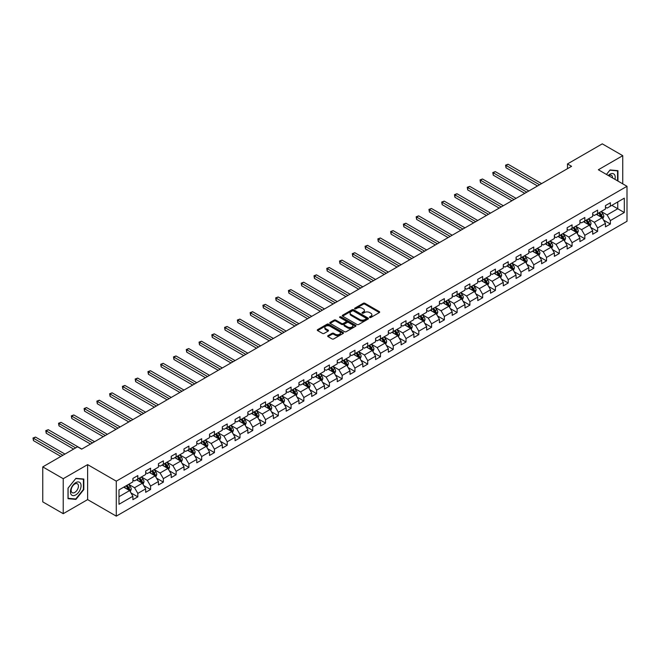 <?xml version="1.0" encoding="UTF-8"?>
<svg xmlns="http://www.w3.org/2000/svg" width="660" height="660" viewBox="0 0 660 660"><rect width="100%" height="100%" fill="white"/><g stroke="black" fill="none" stroke-linecap="round" stroke-linejoin="round"><path stroke-width="0.99" d="M369.699 317.485A0.792 0.462 0 0 0 370.821 317.485L379.36 312.56A1.138 0.66 0 0 0 379.698 312.097A1.138 0.66 0 0 0 379.36 311.627L364.897 303.278A1.138 0.66 0 0 0 363.289 303.278L354.75 308.212A0.792 0.462 0 0 0 355.872 308.855L356.977 308.22A3.638 2.104 0 0 1 362.125 308.22L363.33 308.913A3.638 2.104 0 0 1 364.394 310.398A3.638 2.104 0 0 1 363.33 311.883L362.224 312.526A0.792 0.462 0 0 0 363.346 313.17L364.452 312.535A3.638 2.104 0 0 1 369.6 312.535L370.804 313.228A3.638 2.104 0 0 1 371.869 314.713A3.638 2.104 0 0 1 370.804 316.198L369.699 316.841A0.792 0.462 0 0 0 369.699 317.485L369.699 316.841M328.012 335.659A1.138 0.66 0 0 0 327.673 336.13A1.138 0.66 0 0 0 328.012 336.592L332.071 338.935A1.138 0.66 0 0 0 333.679 338.935L343.159 333.457A1.138 0.66 0 0 0 343.489 332.995A1.138 0.66 0 0 0 343.159 332.533L328.697 324.184A1.138 0.66 0 0 0 327.088 324.184L317.6 329.653A1.138 0.66 0 0 0 317.27 330.115A1.138 0.66 0 0 0 317.6 330.586L322.509 333.415A1.138 0.66 0 0 0 324.109 333.415L328.168 331.072A1.138 0.66 0 0 0 328.507 330.602A1.138 0.66 0 0 0 328.168 330.14L325.743 328.738A3.044 1.757 0 0 1 324.852 327.5A3.044 1.757 0 0 1 326.725 325.875A3.044 1.757 0 0 1 330.041 326.254L339.562 331.757A3.044 1.757 0 0 1 340.453 332.995A3.044 1.757 0 0 1 338.572 334.62A3.044 1.757 0 0 1 335.263 334.24L333.679 333.316A1.138 0.66 0 0 0 332.071 333.316L328.012 335.659L328.012 336.592L332.071 334.265L332.071 333.316M87.623 464.623L63.228 478.706L42.76 466.892L42.76 501.872L63.228 513.686L87.623 499.603L116.284 516.145L116.284 481.165L87.623 464.623L87.623 499.603M622.743 183.843L622.743 155.669L598.348 169.76L627 186.301L116.284 481.165M622.743 155.669L602.275 143.855L567.476 163.944L567.476 168.671M42.76 466.892L77.558 446.803L81.65 449.163L571.577 166.312L567.476 163.944M357.06 324.505A1.138 0.66 0 0 0 358.669 324.505L368.148 319.027A1.138 0.66 0 0 0 368.486 318.565A1.138 0.66 0 0 0 368.148 318.103L353.686 309.754A1.138 0.66 0 0 0 352.077 309.754L342.598 315.224A1.138 0.66 0 0 0 342.26 315.686A1.138 0.66 0 0 0 342.598 316.156L357.06 324.505M340.139 317.658A0.792 0.462 0 0 1 340.948 317.774L355.641 326.254L346.17 331.716A1.138 0.66 0 0 1 344.561 331.716L330.099 323.367L330.099 322.443A1.138 0.66 0 0 0 329.769 322.905A1.138 0.66 0 0 0 330.099 323.367M330.099 322.443L334.158 320.1A1.138 0.66 0 0 1 335.767 320.1L341.632 323.483A1.138 0.66 0 0 0 343.241 323.483L345.931 321.932A1.138 0.66 0 0 0 346.261 321.469A1.138 0.66 0 0 0 345.931 320.999L339.826 317.476A0.792 0.462 0 0 1 340.948 316.825L355.658 325.314A1.138 0.66 0 0 1 355.987 325.784A1.138 0.66 0 0 1 355.658 326.246L355.658 325.314M116.284 516.145L627 221.282L627 186.301M130.977 492.913L137.816 496.856L137.816 493.408L145.67 488.87L145.67 492.319L150.587 489.481L150.587 486.032L158.441 481.495L158.441 484.943L163.358 482.113L163.358 478.657L171.22 474.119L171.22 477.576L176.129 474.738L176.129 471.289L183.992 466.752L183.992 470.201L188.9 467.362L188.9 463.914L196.762 459.377L196.762 462.825L201.671 459.987L201.671 456.538L209.533 452.001L209.533 455.449L214.442 452.611L214.442 449.163L222.304 444.626L222.304 448.074L227.221 445.244L227.221 441.787L235.075 437.25L235.075 440.707L239.992 437.869L239.992 434.42L247.846 429.874L247.846 433.331L252.763 430.493L252.763 427.045L260.617 422.507L260.617 425.956L265.534 423.118L265.534 419.669L273.397 415.132L273.397 418.58L278.305 415.742L278.305 412.294L286.168 407.756L286.168 411.205L291.076 408.375L291.076 404.918L298.939 400.381L298.939 403.837L303.847 400.999L303.847 397.543L311.71 393.005L311.71 396.462L316.618 393.624L316.618 390.175L324.481 385.638L324.481 389.087L329.398 386.248L329.398 382.8L337.252 378.262L337.252 381.711L342.169 378.873L342.169 375.424L350.023 370.887L350.023 374.335L354.94 371.506L354.94 368.049L362.802 363.512L362.802 366.968L367.711 364.13L367.711 360.673L375.573 356.136L375.573 359.593L380.482 356.755L380.482 353.306L388.344 348.769L388.344 352.217L393.253 349.379L393.253 345.931L401.115 341.393L401.115 344.842L406.024 342.004L406.024 338.555L413.886 334.018L413.886 337.466L418.795 334.637L418.795 331.18L426.657 326.642L426.657 330.091L431.574 327.261L431.574 323.804L439.428 319.267L439.428 322.724L444.345 319.885L444.345 316.437L452.199 311.899L452.199 315.348L457.116 312.51L457.116 309.061L464.978 304.524L464.978 307.972L469.887 305.135L469.887 301.686L477.749 297.149L477.749 300.597L482.658 297.759L482.658 294.31L490.52 289.773L490.52 293.221L495.429 290.392L495.429 286.935L503.291 282.397L503.291 285.854L508.2 283.016L508.2 279.568L516.062 275.03L516.062 278.479L520.979 275.641L520.979 272.192L528.833 267.655L528.833 271.103L533.75 268.265L533.75 264.817L541.604 260.279L541.604 263.728L546.521 260.89L546.521 257.441L554.375 252.904L554.375 256.352L559.292 253.523L559.292 250.066L567.154 245.528L567.154 248.985L572.063 246.147L572.063 242.698L579.926 238.161L579.926 241.609L584.834 238.772L584.834 235.323L592.696 230.785L592.696 234.234L597.605 231.396L597.605 227.947L605.467 223.41L605.467 226.858L610.376 224.02L610.376 220.572L624.302 212.536L624.302 198.165L617.752 201.952L617.752 208.758L624.302 212.536M137.816 496.856L132.899 499.694L132.899 496.246L118.981 504.281L118.981 489.91L132.899 481.874L132.899 478.426L137.816 475.588L137.816 479.036L145.67 474.499L145.67 471.05L150.587 468.212L150.587 471.661L158.441 467.123L158.441 463.675L163.358 460.837L163.358 464.293L171.22 459.756L171.22 456.299L176.129 453.461L176.129 456.918L183.992 452.38L183.992 448.924L188.9 446.094L188.9 449.542L196.762 445.005L196.762 441.556L201.671 438.718L201.671 442.167L209.533 437.63L209.533 434.181L214.442 431.343L214.442 434.791L222.304 430.254L222.304 426.805L227.221 423.967L227.221 427.424L235.075 422.879L235.075 419.43L239.992 416.592L239.992 420.049L247.846 415.511L247.846 412.054L252.763 409.225L252.763 412.673L260.617 408.136L260.617 404.687L265.534 401.849L265.534 405.298L273.397 400.76L273.397 397.312L278.305 394.474L278.305 397.922L286.168 393.385L286.168 389.936L291.076 387.098L291.076 390.555L298.939 386.009L298.939 382.561L303.847 379.723L303.847 383.179L311.71 378.642L311.71 375.185L316.618 372.355L316.618 375.804L324.481 371.266L324.481 367.818L329.398 364.98L329.398 368.428L337.252 363.891L337.252 360.442L342.169 357.604L342.169 361.053L350.023 356.515L350.023 353.067L354.94 350.229L354.94 353.677L362.802 349.14L362.802 345.691L367.711 342.853L367.711 346.31L375.573 341.773L375.573 338.316L380.482 335.486L380.482 338.935L388.344 334.397L388.344 330.949L393.253 328.111L393.253 331.559L401.115 327.022L401.115 323.573L406.024 320.735L406.024 324.184L413.886 319.646L413.886 316.198L418.795 313.36L418.795 316.808L426.657 312.271L426.657 308.822L431.574 305.984L431.574 309.441L439.428 304.903L439.428 301.447L444.345 298.617L444.345 302.065L452.199 297.528L452.199 294.079L457.116 291.241L457.116 294.69L464.978 290.152L464.978 286.704L469.887 283.866L469.887 287.314L477.749 282.777L477.749 279.328L482.658 276.49L482.658 279.939L490.52 275.401L490.52 271.953L495.429 269.115L495.429 272.572L503.291 268.034L503.291 264.577L508.2 261.748L508.2 265.196L516.062 260.659L516.062 257.21L520.979 254.372L520.979 257.821L528.833 253.283L528.833 249.835L533.75 246.997L533.75 250.445L541.604 245.908L541.604 242.459L546.521 239.621L546.521 243.07L554.375 238.532L554.375 235.084L559.292 232.246L559.292 235.702L567.154 231.165L567.154 227.708L572.063 224.878L572.063 228.327L579.926 223.789L579.926 220.333L584.834 217.503L584.834 220.951L592.696 216.414L592.696 212.965L597.605 210.127L597.605 213.576L605.467 209.038L605.467 205.59L610.376 202.752L610.376 206.2L624.302 198.165M136.505 479.795L142.395 483.194L134.541 487.732L128.642 484.333M132.899 479.985L134.541 480.925L137.816 479.036M134.541 487.732L137.816 493.408M142.395 483.194L145.67 488.87M149.275 472.42L155.166 475.827L147.312 480.364L141.413 476.957M145.67 472.609L147.312 473.558L150.587 471.661M147.312 480.364L150.587 486.032M155.166 475.827L158.441 481.495M162.046 465.044L167.945 468.452L160.083 472.989L154.184 469.582M158.441 465.234L160.083 466.183L163.358 464.293M160.083 472.989L163.358 478.657M167.945 468.452L171.22 474.119M174.817 457.669L180.716 461.076L172.854 465.613L166.955 462.206M171.22 457.858L172.854 458.807L176.129 456.918M172.854 465.613L176.129 471.289M180.716 461.076L183.992 466.752M187.588 450.302L193.487 453.701L185.625 458.238L179.734 454.839M183.992 450.491L185.625 451.432L188.9 449.542M185.625 458.238L188.9 463.914M193.487 453.701L196.762 459.377M200.359 442.926L206.258 446.325L198.396 450.862L192.505 447.463M196.762 443.116L198.396 444.056L201.671 442.167M198.396 450.862L201.671 456.538M206.258 446.325L209.533 452.001M213.139 435.55L219.029 438.958L211.167 443.495L205.276 440.088M209.533 435.74L211.167 436.689L214.442 434.791M211.167 443.495L214.442 449.163M219.029 438.958L222.304 444.626M225.91 428.175L231.8 431.582L223.946 436.12L218.047 432.712M222.304 428.365L223.946 429.313L227.221 427.424M223.946 436.12L227.221 441.787M231.8 431.582L235.075 437.25M238.681 420.799L244.571 424.207L236.717 428.744L230.818 425.337M235.075 420.989L236.717 421.938L239.992 420.049M236.717 428.744L239.992 434.42M244.571 424.207L247.846 429.874M251.452 413.432L257.351 416.831L249.488 421.369L243.589 417.97M247.846 413.622L249.488 414.562L252.763 412.673M249.488 421.369L252.763 427.045M257.351 416.831L260.617 422.507M264.223 406.057L270.122 409.456L262.259 413.993L256.361 410.594M260.617 406.246L262.259 407.187L265.534 405.298M262.259 413.993L265.534 419.669M270.122 409.456L273.397 415.132M276.994 398.681L282.892 402.088L275.03 406.626L269.14 403.219M273.397 398.871L275.03 399.811L278.305 397.922M275.03 406.626L278.305 412.294M282.892 402.088L286.168 407.756M289.765 391.306L295.663 394.713L287.801 399.25L281.911 395.843M286.168 391.495L287.801 392.444L291.076 390.555M287.801 399.25L291.076 404.918M295.663 394.713L298.939 400.381M302.544 383.93L308.435 387.337L300.572 391.875L294.682 388.468M298.939 384.12L300.572 385.069L303.847 383.179M300.572 391.875L303.847 397.543M308.435 387.337L311.71 393.005M315.315 376.563L321.205 379.962L313.343 384.499L307.453 381.1M311.71 376.745L313.343 377.693L316.618 375.804M313.343 384.499L316.618 390.175M321.205 379.962L324.481 385.638M328.086 369.188L333.976 372.587L326.123 377.124L320.224 373.725M324.481 369.377L326.123 370.318L329.398 368.428M326.123 377.124L329.398 382.8M333.976 372.587L337.252 378.262M340.857 361.812L346.748 365.211L338.893 369.757L332.995 366.349M337.252 362.002L338.893 362.942L342.169 361.053M338.893 369.757L342.169 375.424M346.748 365.211L350.023 370.887M353.628 354.436L359.527 357.844L351.664 362.381L345.766 358.974M350.023 354.626L351.664 355.575L354.94 353.677M351.664 362.381L354.94 368.049M359.527 357.844L362.802 363.512M366.399 347.061L372.298 350.468L364.435 355.006L358.537 351.599M362.802 347.251L364.435 348.2L367.711 346.31M364.435 355.006L367.711 360.673M372.298 350.468L375.573 356.136M379.17 339.694L385.069 343.093L377.207 347.63L371.316 344.231M375.573 339.875L377.207 340.824L380.482 338.935M377.207 347.63L380.482 353.306M385.069 343.093L388.344 348.769M391.941 332.318L397.84 335.717L389.977 340.255L384.087 336.856M388.344 332.508L389.977 333.448L393.253 331.559M389.977 340.255L393.253 345.931M397.84 335.717L401.115 341.393M404.72 324.943L410.611 328.342L402.748 332.887L396.858 329.48M401.115 325.132L402.748 326.073L406.024 324.184M402.748 332.887L406.024 338.555M410.611 328.342L413.886 334.018M417.491 317.567L423.382 320.974L415.528 325.512L409.629 322.105M413.886 317.757L415.528 318.706L418.795 316.808M415.528 325.512L418.795 331.18M423.382 320.974L426.657 326.642M430.262 310.192L436.153 313.599L428.299 318.137L422.4 314.729M426.657 310.382L428.299 311.33L431.574 309.441M428.299 318.137L431.574 323.804M436.153 313.599L439.428 319.267M443.033 302.825L448.924 306.224L441.07 310.761L435.171 307.362M439.428 303.006L441.07 303.955L444.345 302.065M441.07 310.761L444.345 316.437M448.924 306.224L452.199 311.899M455.804 295.449L461.703 298.848L453.841 303.385L447.942 299.986M452.199 295.639L453.841 296.579L457.116 294.69M453.841 303.385L457.116 309.061M461.703 298.848L464.978 304.524M468.575 288.073L474.474 291.472L466.612 296.01L460.721 292.611M464.978 288.263L466.612 289.204L469.887 287.314M466.612 296.01L469.887 301.686M474.474 291.472L477.749 297.149M481.346 280.698L487.245 284.105L479.383 288.643L473.492 285.236M477.749 280.888L479.383 281.837L482.658 279.939M479.383 288.643L482.658 294.31M487.245 284.105L490.52 289.773M494.117 273.322L500.016 276.73L492.154 281.267L486.263 277.86M490.52 273.512L492.154 274.461L495.429 272.572M492.154 281.267L495.429 286.935M500.016 276.73L503.291 282.397M506.896 265.947L512.787 269.354L504.925 273.892L499.034 270.493M503.291 266.137L504.925 267.085L508.2 265.196M504.925 273.892L508.2 279.568M512.787 269.354L516.062 275.03M519.667 258.58L525.558 261.979L517.704 266.516L511.805 263.117M516.062 258.769L517.704 259.71L520.979 257.821M517.704 266.516L520.979 272.192M525.558 261.979L528.833 267.655M532.438 251.204L538.329 254.603L530.475 259.141L524.576 255.742M528.833 251.394L530.475 252.334L533.75 250.445M530.475 259.141L533.75 264.817M538.329 254.603L541.604 260.279M545.209 243.829L551.108 247.236L543.246 251.773L537.347 248.366M541.604 244.018L543.246 244.967L546.521 243.07M543.246 251.773L546.521 257.441M551.108 247.236L554.375 252.904M557.981 236.453L563.879 239.861L556.017 244.398L550.118 240.991M554.375 236.643L556.017 237.592L559.292 235.702M556.017 244.398L559.292 250.066M563.879 239.861L567.154 245.528M570.751 229.078L576.65 232.485L568.788 237.023L562.897 233.624M567.154 229.267L568.788 230.216L572.063 228.327M568.788 237.023L572.063 242.698M576.65 232.485L579.926 238.161M583.522 221.71L589.421 225.109L581.559 229.647L575.668 226.248M579.926 221.9L581.559 222.841L584.834 220.951M581.559 229.647L584.834 235.323M589.421 225.109L592.696 230.785M596.302 214.335L602.192 217.734L594.33 222.272L588.439 218.873M592.696 214.525L594.33 215.465L597.605 213.576M594.33 222.272L597.605 227.947M602.192 217.734L605.467 223.41M611.853 205.351L617.752 208.758L607.101 214.904L601.211 211.497M605.467 207.149L607.101 208.098L610.376 206.2M607.101 214.904L610.376 220.572M63.228 478.706L63.228 513.686M118.981 496.716L129.624 490.57L123.733 487.171M129.624 490.57L132.899 496.246M603.545 220.077L610.376 224.02M590.774 227.452L597.605 231.396M578.003 234.828L584.834 238.772M565.224 242.195L572.063 246.147M552.453 249.571L559.292 253.523M539.682 256.946L546.521 260.89M526.911 264.322L533.75 268.265M514.14 271.697L520.979 275.641M501.369 279.064L508.2 283.016M488.598 286.44L495.429 290.392M475.819 293.815L482.658 297.759M463.048 301.191L469.887 305.135M450.277 308.566L457.116 312.51M437.506 315.934L444.345 319.885M424.735 323.309L431.574 327.261M411.964 330.685L418.795 334.637M399.193 338.06L406.024 342.004M386.422 345.436L393.253 349.379M373.642 352.811L380.482 356.755M360.871 360.178L367.711 364.13M348.1 367.554L354.94 371.506M335.329 374.929L342.169 378.873M322.558 382.305L329.398 386.248M309.787 389.68L316.618 393.624M297.016 397.048L303.847 400.999M284.245 404.423L291.076 408.375M271.466 411.799L278.305 415.742M258.695 419.174L265.534 423.118M245.924 426.55L252.763 430.493M233.153 433.917L239.992 437.869M220.382 441.292L227.221 445.244M207.611 448.668L214.442 452.611M194.84 456.043L201.671 459.987M182.061 463.419L188.9 467.362M169.29 470.786L176.129 474.738M156.519 478.162L163.358 482.113M143.748 485.537L150.587 489.481M617.95 181.079L617.95 170.66L610.054 169.958L606.449 174.438L609.889 170.189L617.545 170.874L617.545 180.84M68.013 498.696L75.916 499.406L83.82 489.571L83.82 479.044L75.916 478.335L68.013 488.161L68.013 498.696M83.407 489.34L83.82 489.571M75.083 498.919L75.916 499.406M370.012 317.6L370.804 317.147A3.638 2.104 0 0 0 371.869 315.661L371.869 314.713M364.394 310.398L364.394 311.347A3.638 2.104 0 0 1 363.33 312.832L362.546 313.286M379.343 312.568L364.897 304.227A1.138 0.66 0 0 0 363.289 304.227L355.072 308.971M368.148 318.103L368.148 319.027L353.686 310.695A1.138 0.66 0 0 0 352.077 310.695L342.614 316.165M366.143 318.887A0.792 0.462 0 0 0 366.143 318.244L353.447 310.909A0.792 0.462 0 0 0 352.316 310.909L351.153 311.586A3.638 2.104 0 0 0 350.089 313.071A3.638 2.104 0 0 0 351.153 314.556L359.832 319.564A3.638 2.104 0 0 0 364.98 319.564L366.143 318.887L366.143 319.836A0.792 0.462 0 0 0 366.374 319.514L366.374 318.565M350.089 313.071L350.089 314.012A3.638 2.104 0 0 0 351.153 315.496L351.153 314.556M366.143 319.836L364.98 320.512A3.638 2.104 0 0 1 359.832 320.512L351.153 315.496M330.115 323.375L334.158 321.04L334.158 320.1M346.261 321.469L346.261 322.41A1.138 0.66 0 0 1 345.931 322.872L343.241 324.431A1.138 0.66 0 0 1 341.632 324.431L335.767 321.04A1.138 0.66 0 0 0 334.158 321.04M347.721 326.997A3.044 1.757 0 0 0 351.029 327.376A3.044 1.757 0 0 0 352.91 325.76A3.044 1.757 0 0 0 352.019 324.514L348.661 322.583A1.138 0.66 0 0 0 347.053 322.583L344.363 324.134A1.138 0.66 0 0 0 344.033 324.596A1.138 0.66 0 0 0 344.363 325.058L347.721 326.997L347.721 327.946A3.044 1.757 0 0 0 351.029 328.325A3.044 1.757 0 0 0 352.91 326.7L352.91 325.76M344.033 324.596L344.033 325.545A1.138 0.66 0 0 0 344.363 326.007L344.363 325.058M347.721 327.946L344.363 326.007M340.453 332.995L340.453 333.943A3.044 1.757 0 0 1 338.572 335.56A3.044 1.757 0 0 1 335.263 335.181L333.679 334.265A1.138 0.66 0 0 0 332.071 334.265M324.852 327.5L324.852 328.441A3.044 1.757 0 0 0 325.743 329.686L325.743 328.738M328.152 331.081L325.743 329.686M343.159 332.533L343.159 333.457L328.697 325.124A1.138 0.66 0 0 0 327.088 325.124L317.617 330.594M602.836 218.856L603.809 216.406A3.069 1.774 -120 0 0 602.836 213.79L601.144 211.538M598.199 215.432L597.053 213.898M541.604 183.612L508.068 164.241L506.014 165.429L506.014 167.788L537.512 185.971M598.604 212.999L600.295 215.259A3.069 1.774 60 0 1 601.178 217.099L602.159 216.538A3.069 1.774 -120 0 0 601.277 214.69L599.585 212.438M598.818 212.875L600.691 215.383A1.559 0.899 60 0 1 600.98 215.853L602.159 216.538M506.014 167.788L505.568 165.165L539.558 184.792M505.568 165.165L508.068 164.241M617.034 170.577L617.545 170.874M614.955 179.347A7.524 4.348 120 0 0 613.652 173.877A7.524 4.348 120 0 0 608.264 175.486M612.554 177.969A5.156 2.978 120 0 0 611.498 175.37A5.156 2.978 120 0 0 608.718 175.75M75.751 494.917A7.524 4.348 120 0 0 81.073 485.702A7.524 4.348 120 0 0 75.751 482.633A7.524 4.348 120 0 0 70.43 491.848A7.524 4.348 120 0 0 75.751 494.917M74.786 492.426A5.156 2.978 120 0 0 78.152 487.88A5.156 2.978 120 0 0 77.36 483.755A5.156 2.978 120 0 0 74.786 484.011A5.156 2.978 120 0 0 71.42 488.548A5.156 2.978 120 0 0 72.212 492.682A5.156 2.978 120 0 0 74.786 492.426M68.096 488.095L75.751 478.566L83.407 479.251L83.407 489.456L75.751 498.985L68.096 498.3L68.079 488.078M82.904 478.962L83.407 479.251M590.065 226.232L591.038 223.781A3.069 1.774 -120 0 0 590.065 221.166L588.373 218.905M585.428 222.808L584.281 221.273M528.833 190.979L495.289 171.617L493.243 172.796L493.243 175.164L524.741 193.347M585.832 220.374L587.524 222.635A3.069 1.774 60 0 1 588.406 224.474L589.388 223.905A3.069 1.774 -120 0 0 588.505 222.065L586.814 219.805M586.047 220.25L587.92 222.75A1.559 0.899 60 0 1 588.208 223.228L589.388 223.905M493.243 175.164L492.797 172.54L526.787 192.167M492.797 172.54L495.289 171.617M577.294 233.607L578.267 231.148A3.069 1.774 -120 0 0 577.294 228.541L575.602 226.281M572.657 230.175L571.51 228.649M516.062 198.355L482.518 178.992L480.472 180.172L480.472 182.539L511.97 200.722M573.062 227.749L574.753 230.002A3.069 1.774 60 0 1 575.627 231.85L576.609 231.28A3.069 1.774 -120 0 0 575.735 229.441L574.043 227.18M573.276 227.626L575.149 230.125A1.559 0.899 60 0 1 575.438 230.604L576.609 231.28M480.472 182.539L480.026 179.916L514.016 199.543M480.026 179.916L482.518 178.992M564.523 240.983L565.496 238.524A3.069 1.774 -120 0 0 564.514 235.917L562.832 233.657M559.886 237.55L558.731 236.024M503.291 205.73L469.747 186.368L467.701 187.547L467.701 189.907L499.199 208.098M560.29 235.125L561.982 237.377A3.069 1.774 60 0 1 562.856 239.225L563.838 238.656A3.069 1.774 -120 0 0 562.963 236.808L561.272 234.556M560.505 235.001L562.378 237.501A1.559 0.899 60 0 1 562.666 237.979L563.838 238.656M467.701 189.907L467.247 187.283L501.245 206.91M467.247 187.283L469.747 186.368M551.752 248.35L552.725 245.899A3.069 1.774 -120 0 0 551.743 243.284L550.052 241.032M547.107 244.926L545.96 243.391M490.52 213.106L456.976 193.743L454.93 194.923L454.93 197.282L486.428 215.465M547.519 242.5L549.211 244.753A3.069 1.774 60 0 1 550.085 246.601L551.067 246.032A3.069 1.774 -120 0 0 550.192 244.184L548.501 241.931M547.734 242.377L549.607 244.876A1.559 0.899 60 0 1 549.887 245.347L551.067 246.032M454.93 197.282L454.476 194.659L488.474 214.285M454.476 194.659L456.976 193.743M538.981 255.725L539.954 253.275A3.069 1.774 -120 0 0 538.972 250.66L537.281 248.407M534.336 252.301L533.189 250.767M477.749 220.481L444.205 201.11L442.159 202.298L442.159 204.658L473.649 222.841M534.748 249.868L536.44 252.128A3.069 1.774 60 0 1 537.314 253.968L538.296 253.407A3.069 1.774 -120 0 0 537.421 251.559L535.73 249.307M534.963 249.744L536.836 252.252A1.559 0.899 60 0 1 537.116 252.722L538.296 253.407M442.159 204.658L441.705 202.034L475.703 221.661M441.705 202.034L444.205 201.11M526.21 263.101L527.183 260.65A3.069 1.774 -120 0 0 526.202 258.035L524.51 255.783M521.565 259.677L520.418 258.142M464.978 227.849L431.434 208.486L429.388 209.665L429.388 212.033L460.878 230.216M521.977 257.243L523.66 259.504A3.069 1.774 60 0 1 524.543 261.343L525.525 260.774A3.069 1.774 -120 0 0 524.642 258.935L522.959 256.674M522.184 257.12L524.065 259.619A1.559 0.899 60 0 1 524.345 260.098L525.525 260.774M429.388 212.033L428.934 209.41L462.924 229.036M428.934 209.41L431.434 208.486M513.439 270.476L514.412 268.018A3.069 1.774 -120 0 0 513.431 265.411L511.739 263.15M508.794 267.052L507.647 265.518M452.199 235.224L418.663 215.861L416.617 217.041L416.617 219.409L448.107 237.592M509.198 264.619L510.889 266.871A3.069 1.774 60 0 1 511.772 268.719L512.754 268.15A3.069 1.774 -120 0 0 511.871 266.31L510.188 264.049M509.413 264.495L511.294 266.995A1.559 0.899 60 0 1 511.574 267.473L512.754 268.15M416.617 219.409L416.163 216.785L450.153 236.412M416.163 216.785L418.663 215.861M500.659 277.852L501.633 275.393A3.069 1.774 -120 0 0 500.659 272.786L498.968 270.526M496.023 274.42L494.876 272.893M439.428 242.599L405.883 223.237L403.837 224.416L403.837 226.776L435.336 244.967M496.427 271.994L498.118 274.247A3.069 1.774 60 0 1 499.001 276.094L499.983 275.525A3.069 1.774 -120 0 0 499.1 273.677L497.409 271.425M496.642 271.87L498.514 274.37A1.559 0.899 60 0 1 498.803 274.849L499.983 275.525M403.837 226.776L403.392 224.152L437.382 243.779M403.392 224.152L405.883 223.237M487.888 285.219L488.862 282.769A3.069 1.774 -120 0 0 487.888 280.153L486.197 277.901M483.252 281.795L482.105 280.261M426.657 249.975L393.112 230.612L391.066 231.792L391.066 234.151L422.565 252.334M483.656 279.37L485.347 281.622A3.069 1.774 60 0 1 486.222 283.47L487.212 282.901A3.069 1.774 -120 0 0 486.329 281.053L484.638 278.8M483.871 279.246L485.743 281.746A1.559 0.899 60 0 1 486.032 282.216L487.212 282.901M391.066 234.151L390.621 231.528L424.611 251.155M390.621 231.528L393.112 230.612M475.117 292.594L476.091 290.144A3.069 1.774 -120 0 0 475.117 287.529L473.426 285.277M470.481 289.171L469.326 287.636M413.886 257.351L380.341 237.979L378.296 239.167L378.296 241.527L409.794 259.71M470.885 286.737L472.577 288.998A3.069 1.774 60 0 1 473.451 290.837L474.433 290.276A3.069 1.774 -120 0 0 473.558 288.428L471.867 286.176M471.1 286.613L472.972 289.121A1.559 0.899 60 0 1 473.261 289.591L474.433 290.276M378.296 241.527L377.85 238.903L411.84 258.53M377.85 238.903L380.341 237.979M462.346 299.97L463.32 297.52A3.069 1.774 -120 0 0 462.338 294.904L460.655 292.652M457.702 296.546L456.555 295.012M401.115 264.726L367.57 245.355L365.524 246.535L365.524 248.902L397.023 267.085M458.114 294.113L459.805 296.373A3.069 1.774 60 0 1 460.68 298.213L461.662 297.652A3.069 1.774 -120 0 0 460.787 295.804L459.096 293.543M458.329 293.989L460.202 296.497A1.559 0.899 60 0 1 460.482 296.967L461.662 297.652M365.524 248.902L365.071 246.279L399.069 265.906M365.071 246.279L367.57 245.355M449.576 307.346L450.549 304.887A3.069 1.774 -120 0 0 449.567 302.28L447.876 300.019M444.931 303.922L443.784 302.387M388.344 272.093L354.799 252.73L352.753 253.91L352.753 256.278L384.252 274.461M445.343 301.488L447.034 303.74A3.069 1.774 60 0 1 447.909 305.588L448.891 305.019A3.069 1.774 -120 0 0 448.016 303.179L446.325 300.919M445.558 301.364L447.43 303.864A1.559 0.899 60 0 1 447.711 304.342L448.891 305.019M352.753 256.278L352.3 253.654L386.298 273.281M352.3 253.654L354.799 252.73M436.805 314.721L437.778 312.262A3.069 1.774 -120 0 0 436.796 309.655L435.105 307.395M432.16 311.289L431.013 309.763M375.573 279.469L342.028 260.106L339.983 261.286L339.983 263.645L371.473 281.837M432.572 308.863L434.255 311.116A3.069 1.774 60 0 1 435.138 312.964L436.12 312.394A3.069 1.774 -120 0 0 435.245 310.546L433.554 308.294M432.787 308.74L434.659 311.239A1.559 0.899 60 0 1 434.94 311.718L436.12 312.394M339.983 263.645L339.529 261.022L373.527 280.649M339.529 261.022L342.028 260.106M424.034 322.088L425.007 319.638A3.069 1.774 -120 0 0 424.025 317.023L422.334 314.771M419.389 318.664L418.242 317.13M362.794 286.844L329.257 267.481L327.212 268.661L327.212 271.021L358.702 289.204M419.801 316.239L421.484 318.491A3.069 1.774 60 0 1 422.367 320.339L423.349 319.77A3.069 1.774 -120 0 0 422.466 317.922L420.783 315.67M420.007 316.115L421.888 318.615A1.559 0.899 60 0 1 422.169 319.085L423.349 319.77M327.212 271.021L326.758 268.397L360.748 288.024M326.758 268.397L329.257 267.481M411.254 329.464L412.236 327.013A3.069 1.774 -120 0 0 411.254 324.398L409.563 322.146M406.618 326.04L405.471 324.505M350.023 294.22L316.486 274.849L314.432 276.037L314.432 278.396L345.931 296.579M407.022 323.606L408.713 325.867A3.069 1.774 60 0 1 409.596 327.707L410.578 327.146A3.069 1.774 -120 0 0 409.695 325.298L408.004 323.045M407.236 323.483L409.117 325.99A1.559 0.899 60 0 1 409.398 326.461L410.578 327.146M314.432 278.396L313.987 275.773L347.977 295.399M313.987 275.773L316.486 274.849M398.483 336.839L399.457 334.389A3.069 1.774 -120 0 0 398.483 331.774L396.792 329.522M393.847 333.415L392.7 331.881M337.252 301.595L303.707 282.224L301.661 283.404L301.661 285.772L333.16 303.955M394.251 330.982L395.942 333.242A3.069 1.774 60 0 1 396.825 335.082L397.807 334.521A3.069 1.774 -120 0 0 396.924 332.673L395.233 330.412M394.465 330.858L396.338 333.366A1.559 0.899 60 0 1 396.627 333.836L397.807 334.521M301.661 285.772L301.216 283.148L335.206 302.775M301.216 283.148L303.707 282.224M385.712 344.215L386.686 341.756A3.069 1.774 -120 0 0 385.712 339.149L384.021 336.889M381.076 340.791L379.929 339.257M324.481 308.962L290.936 289.6L288.89 290.779L288.89 293.147L320.389 311.33M381.48 338.357L383.171 340.609A3.069 1.774 60 0 1 384.046 342.457L385.027 341.888A3.069 1.774 -120 0 0 384.153 340.048L382.462 337.788M381.695 338.233L383.567 340.733A1.559 0.899 60 0 1 383.856 341.212L385.027 341.888M288.89 293.147L288.445 290.524L322.435 310.15M288.445 290.524L290.936 289.6M372.941 351.59L373.915 349.132A3.069 1.774 -120 0 0 372.933 346.525L371.25 344.264M368.305 348.158L367.15 346.632M311.71 316.338L278.165 296.975L276.119 298.155L276.119 300.523L307.618 318.706M368.709 345.733L370.4 347.985A3.069 1.774 60 0 1 371.275 349.833L372.257 349.264A3.069 1.774 -120 0 0 371.382 347.416L369.691 345.163M368.923 345.609L370.796 348.109A1.559 0.899 60 0 1 371.085 348.587L372.257 349.264M276.119 300.523L275.665 297.899L309.664 317.518M275.665 297.899L278.165 296.975M360.17 358.957L361.144 356.507A3.069 1.774 -120 0 0 360.162 353.892L358.479 351.64M355.525 355.534L354.379 353.999M298.939 323.713L265.394 304.351L263.348 305.53L263.348 307.89L294.847 326.073M355.938 353.108L357.629 355.361A3.069 1.774 60 0 1 358.504 357.209L359.486 356.639A3.069 1.774 -120 0 0 358.611 354.791L356.92 352.539M356.152 352.984L358.025 355.484A1.559 0.899 60 0 1 358.306 355.963L359.486 356.639M263.348 307.89L262.894 305.266L296.893 324.893M262.894 305.266L265.394 304.351M347.399 366.333L348.373 363.883A3.069 1.774 -120 0 0 347.391 361.267L345.7 359.015M342.754 362.909L341.608 361.375M286.168 331.089L252.623 311.718L250.577 312.906L250.577 315.265L282.067 333.448M343.167 360.475L344.858 362.736A3.069 1.774 60 0 1 345.733 364.584L346.714 364.015A3.069 1.774 -120 0 0 345.84 362.167L344.149 359.914M343.382 360.352L345.254 362.86A1.559 0.899 60 0 1 345.535 363.33L346.714 364.015M250.577 315.265L250.123 312.642L284.122 332.269M250.123 312.642L252.623 311.718M334.628 373.709L335.602 371.258A3.069 1.774 -120 0 0 334.62 368.643L332.929 366.391M329.983 370.285L328.837 368.75M273.397 338.464L239.852 319.093L237.806 320.273L237.806 322.641L269.296 340.824M330.396 367.851L332.079 370.111A3.069 1.774 60 0 1 332.962 371.951L333.943 371.39A3.069 1.774 -120 0 0 333.069 369.542L331.378 367.282M330.611 367.727L332.483 370.235A1.559 0.899 60 0 1 332.764 370.705L333.943 371.39M237.806 322.641L237.352 320.017L271.342 339.644M237.352 320.017L239.852 319.093M321.857 381.084L322.831 378.634A3.069 1.774 -120 0 0 321.849 376.018L320.158 373.758M317.212 377.66L316.066 376.126M260.617 345.832L227.081 326.469L225.035 327.649L225.035 330.016L256.525 348.2M317.617 375.226L319.308 377.479A3.069 1.774 60 0 1 320.191 379.327L321.173 378.757A3.069 1.774 -120 0 0 320.29 376.918L318.607 374.657M317.831 375.103L319.712 377.602A1.559 0.899 60 0 1 319.993 378.081L321.173 378.757M225.035 330.016L224.582 327.393L258.572 347.02M224.582 327.393L227.081 326.469M309.078 388.459L310.051 386.001A3.069 1.774 -120 0 0 309.078 383.394L307.387 381.133M304.441 385.027L303.295 383.501M247.846 353.207L214.31 333.844L212.256 335.024L212.256 337.392L243.754 355.575M304.846 382.602L306.537 384.854A3.069 1.774 60 0 1 307.42 386.702L308.401 386.133A3.069 1.774 -120 0 0 307.519 384.285L305.827 382.033M305.06 382.478L306.933 384.978A1.559 0.899 60 0 1 307.222 385.457L308.401 386.133M212.256 337.392L211.81 334.768L245.8 354.387M211.81 334.768L214.31 333.844M296.307 395.835L297.28 393.376A3.069 1.774 -120 0 0 296.307 390.761L294.616 388.509M291.671 392.403L290.524 390.868M235.075 360.583L201.531 341.22L199.485 342.4L199.485 344.759L230.983 362.942M292.075 389.977L293.766 392.23A3.069 1.774 60 0 1 294.64 394.078L295.63 393.508A3.069 1.774 -120 0 0 294.748 391.661L293.057 389.408M292.289 389.854L294.162 392.353A1.559 0.899 60 0 1 294.451 392.832L295.63 393.508M199.485 344.759L199.039 342.136L233.029 361.762M199.039 342.136L201.531 341.22M283.536 403.202L284.51 400.752A3.069 1.774 -120 0 0 283.536 398.137L281.845 395.885M278.899 399.778L277.753 398.244M222.304 367.958L188.76 348.587L186.714 349.775L186.714 352.135L218.212 370.318M279.304 397.345L280.995 399.605A3.069 1.774 60 0 1 281.87 401.453L282.851 400.884A3.069 1.774 -120 0 0 281.977 399.036L280.286 396.784M279.518 397.221L281.391 399.729A1.559 0.899 60 0 1 281.68 400.199L282.851 400.884M186.714 352.135L186.268 349.511L220.258 369.138M186.268 349.511L188.76 348.587M270.765 410.578L271.738 408.127A3.069 1.774 -120 0 0 270.757 405.512L269.074 403.26M266.128 407.154L264.974 405.62M209.533 375.334L175.989 355.963L173.943 357.142L173.943 359.51L205.441 377.693M266.533 404.72L268.224 406.981A3.069 1.774 60 0 1 269.099 408.82L270.08 408.26A3.069 1.774 -120 0 0 269.206 406.411L267.514 404.151M266.747 404.596L268.62 407.104A1.559 0.899 60 0 1 268.909 407.575L270.08 408.26M173.943 359.51L173.489 356.887L207.487 376.513M173.489 356.887L175.989 355.963M257.994 417.953L258.967 415.503A3.069 1.774 -120 0 0 257.986 412.888L256.295 410.627M253.349 414.529L252.202 412.995M196.762 382.701L163.218 363.338L161.172 364.518L161.172 366.886L192.67 385.069M253.762 412.096L255.453 414.348A3.069 1.774 60 0 1 256.327 416.196L257.309 415.627A3.069 1.774 -120 0 0 256.435 413.787L254.743 411.526M253.976 411.972L255.849 414.472A1.559 0.899 60 0 1 256.129 414.95L257.309 415.627M161.172 366.886L160.718 364.262L194.716 383.889M160.718 364.262L163.218 363.338M245.223 425.329L246.196 422.87A3.069 1.774 -120 0 0 245.215 420.263L243.523 418.003M240.578 421.897L239.431 420.37M183.992 390.076L150.447 370.714L148.401 371.893L148.401 374.261L179.891 392.444M240.991 419.471L242.682 421.724A3.069 1.774 60 0 1 243.556 423.571L244.538 423.002A3.069 1.774 -120 0 0 243.664 421.162L241.972 418.902M241.205 419.347L243.078 421.847A1.559 0.899 60 0 1 243.358 422.326L244.538 423.002M148.401 374.261L147.947 371.638L181.945 391.256M147.947 371.638L150.447 370.714M232.452 432.704L233.425 430.246A3.069 1.774 -120 0 0 232.444 427.63L230.752 425.378M227.807 429.272L226.66 427.746M171.22 397.452L137.676 378.089L135.63 379.269L135.63 381.628L167.12 399.811M228.22 426.847L229.903 429.099A3.069 1.774 60 0 1 230.785 430.947L231.767 430.378A3.069 1.774 -120 0 0 230.885 428.53L229.201 426.278M228.426 426.723L230.307 429.223A1.559 0.899 60 0 1 230.587 429.701L231.767 430.378M135.63 381.628L135.176 379.005L169.166 398.632M135.176 379.005L137.676 378.089M219.681 440.071L220.654 437.621A3.069 1.774 -120 0 0 219.673 435.006L217.982 432.754M215.036 436.648L213.889 435.113M158.441 404.827L124.905 385.457L122.851 386.644L122.851 389.004L154.349 407.187M215.44 434.214L217.132 436.474A3.069 1.774 60 0 1 218.014 438.322L218.996 437.753A3.069 1.774 -120 0 0 218.113 435.905L216.43 433.653M215.655 434.09L217.536 436.598A1.559 0.899 60 0 1 217.816 437.068L218.996 437.753M122.851 389.004L122.405 386.38L156.395 406.007M122.405 386.38L124.905 385.457M206.902 447.447L207.875 444.997A3.069 1.774 -120 0 0 206.902 442.382L205.21 440.129M202.265 444.023L201.118 442.489M145.67 412.203L112.126 392.832L110.08 394.02L110.08 396.379L141.578 414.562M202.669 441.589L204.361 443.85A3.069 1.774 60 0 1 205.243 445.69L206.225 445.129A3.069 1.774 -120 0 0 205.343 443.281L203.651 441.029M202.884 441.466L204.757 443.974A1.559 0.899 60 0 1 205.045 444.444L206.225 445.129M110.08 396.379L109.634 393.756L143.624 413.383M109.634 393.756L112.126 392.832M194.131 454.822L195.104 452.372A3.069 1.774 -120 0 0 194.131 449.757L192.439 447.496M189.494 451.399L188.347 449.864M132.899 419.57L99.355 400.207L97.309 401.387L97.309 403.755L128.807 421.938M189.898 448.965L191.59 451.217A3.069 1.774 60 0 1 192.464 453.065L193.454 452.496A3.069 1.774 -120 0 0 192.571 450.656L190.88 448.396M190.113 448.841L191.986 451.341A1.559 0.899 60 0 1 192.274 451.819L193.454 452.496M97.309 403.755L96.863 401.132L130.853 420.758M96.863 401.132L99.355 400.207M181.36 462.198L182.333 459.739A3.069 1.774 -120 0 0 181.351 457.132L179.668 454.872M176.723 458.766L175.568 457.24M120.128 426.946L86.584 407.583L84.538 408.763L84.538 411.13L116.036 429.313M177.127 456.34L178.819 458.593A3.069 1.774 60 0 1 179.693 460.441L180.675 459.871A3.069 1.774 -120 0 0 179.8 458.032L178.109 455.771M177.342 456.217L179.215 458.716A1.559 0.899 60 0 1 179.504 459.195L180.675 459.871M84.538 411.13L84.092 408.507L118.082 428.126M84.092 408.507L86.584 407.583M168.589 469.573L169.562 467.115A3.069 1.774 -120 0 0 168.581 464.5L166.898 462.247M163.944 466.141L162.797 464.615M107.357 434.321L73.813 414.959L71.767 416.138L71.767 418.498L103.265 436.689M164.356 463.716L166.048 465.968A3.069 1.774 60 0 1 166.922 467.816L167.904 467.247A3.069 1.774 -120 0 0 167.029 465.399L165.338 463.147M164.571 463.592L166.444 466.092A1.559 0.899 60 0 1 166.724 466.57L167.904 467.247M71.767 418.498L71.313 415.874L105.311 435.501M71.313 415.874L73.813 414.959M155.818 476.941L156.791 474.49A3.069 1.774 -120 0 0 155.81 471.875L154.118 469.623M151.173 473.517L150.026 471.983M94.586 441.697L61.042 422.326L58.996 423.514L58.996 425.873L90.494 444.056M151.585 471.083L153.277 473.344A3.069 1.774 60 0 1 154.151 475.192L155.133 474.622A3.069 1.774 -120 0 0 154.258 472.774L152.567 470.522M151.8 470.968L153.673 473.467A1.559 0.899 60 0 1 153.953 473.938L155.133 474.622M58.996 425.873L58.542 423.25L92.54 442.877M58.542 423.25L61.042 422.326M143.047 484.316L144.02 481.866A3.069 1.774 -120 0 0 143.038 479.251L141.347 476.998M138.402 480.892L137.255 479.358M81.815 449.072L48.271 429.701L46.225 430.889L46.225 433.249L73.623 449.072M138.814 478.459L140.498 480.719A3.069 1.774 60 0 1 141.38 482.559L142.362 481.998A3.069 1.774 -120 0 0 141.487 480.15L139.796 477.898M139.029 478.335L140.902 480.843A1.559 0.899 60 0 1 141.182 481.313L142.362 481.998M46.225 433.249L45.771 430.625L75.669 447.884M45.771 430.625L48.271 429.701M130.276 491.692L131.249 489.241A3.069 1.774 -120 0 0 130.267 486.626L128.576 484.366M125.631 488.268L124.484 486.733M64.944 454.08L35.5 437.077L33.454 438.257L33.454 440.624L60.852 456.439M126.043 485.834L127.726 488.095A3.069 1.774 60 0 1 128.609 489.934L129.591 489.365A3.069 1.774 -120 0 0 128.708 487.526L127.025 485.265M126.25 485.71L128.131 488.21A1.559 0.899 60 0 1 128.411 488.689L129.591 489.365M33.454 440.624L33 438.001L62.898 455.26M33 438.001L35.5 437.077M370.804 317.147L370.804 316.198M362.224 313.17L362.224 312.526M363.33 312.832L363.33 311.883M354.75 308.855L354.75 308.212M363.289 304.227L363.289 303.278M364.897 304.227L364.897 303.278M379.36 312.56L379.36 311.627M342.598 316.156L342.598 315.224M352.077 310.695L352.077 309.754M353.686 310.695L353.686 309.754M359.832 320.512L359.832 319.564M364.98 320.512L364.98 319.564M335.767 321.04L335.767 320.1M341.632 324.431L341.632 323.483M343.241 324.431L343.241 323.483M345.931 322.872L345.931 321.932M340.948 317.774L340.948 316.825M333.679 334.265L333.679 333.316M335.263 335.181L335.263 334.24M328.168 331.072L328.168 330.14M317.6 330.586L317.6 329.653M327.088 325.124L327.088 324.184M328.697 325.124L328.697 324.184M601.887 217.561L603.793 216.463M601.277 214.69L602.836 213.79M599.098 215.952L600.295 215.259M589.116 224.936L591.022 223.839M588.505 222.065L590.065 221.166M586.327 223.327L587.524 222.635M576.345 232.312L578.251 231.214M575.735 229.441L577.294 228.541M573.548 230.695L574.753 230.002M563.574 239.687L565.48 238.582M562.963 236.808L564.514 235.917M560.777 238.07L561.982 237.377M550.803 247.054L552.709 245.957M550.192 244.184L551.743 243.284M548.006 245.446L549.211 244.753M538.032 254.43L539.929 253.333M537.421 251.559L538.972 250.66M535.235 252.821L536.44 252.128M525.261 261.805L527.159 260.708M524.642 258.935L526.202 258.035M522.464 260.197L523.66 259.504M512.482 269.181L514.387 268.084M511.871 266.31L513.431 265.411M509.693 267.564L510.889 266.871M499.711 276.557L501.616 275.451M499.1 273.677L500.659 272.786M496.922 274.939L498.118 274.247M486.94 283.924L488.845 282.826M486.329 281.053L487.888 280.153M484.151 282.315L485.347 281.622M474.169 291.299L476.074 290.202M473.558 288.428L475.117 287.529M471.372 289.69L472.577 288.998M461.398 298.675L463.303 297.577M460.787 295.804L462.338 294.904M458.601 297.066L459.805 296.373M448.627 306.05L450.524 304.953M448.016 303.179L449.567 302.28M445.83 304.433L447.034 303.74M435.856 313.426L437.753 312.32M435.245 310.546L436.796 309.655M433.059 311.809L434.255 311.116M423.085 320.793L424.982 319.696M422.466 317.922L424.025 317.023M420.288 319.184L421.484 318.491M410.305 328.168L412.211 327.071M409.695 325.298L411.254 324.398M407.517 326.56L408.713 325.867M397.534 335.544L399.44 334.447M396.924 332.673L398.483 331.774M394.746 333.935L395.942 333.242M384.763 342.92L386.669 341.822M384.153 340.048L385.712 339.149M381.967 341.302L383.171 340.609M371.992 350.295L373.898 349.189M371.382 347.416L372.933 346.525M369.196 348.678L370.4 347.985M359.221 357.662L361.127 356.565M358.611 354.791L360.162 353.892M356.425 356.053L357.629 355.361M346.45 365.038L348.348 363.94M345.84 362.167L347.391 361.267M343.654 363.429L344.858 362.736M333.679 372.413L335.577 371.316M333.069 369.542L334.62 368.643M330.883 370.804L332.079 370.111M320.9 379.789L322.806 378.691M320.29 376.918L321.849 376.018M318.112 378.172L319.308 377.479M308.129 387.164L310.035 386.067M307.519 384.285L309.078 383.394M305.341 385.547L306.537 384.854M295.358 394.54L297.264 393.434M294.748 391.661L296.307 390.761M292.57 392.923L293.766 392.23M282.587 401.907L284.493 400.81M281.977 399.036L283.536 398.137M279.79 400.298L280.995 399.605M269.816 409.282L271.722 408.185M269.206 406.411L270.757 405.512M267.019 407.674L268.224 406.981M257.045 416.658L258.951 415.561M256.435 413.787L257.986 412.888M254.248 415.041L255.453 414.348M244.274 424.034L246.172 422.936M243.664 421.162L245.215 420.263M241.477 422.416L242.682 421.724M231.503 431.409L233.401 430.303M230.885 428.53L232.444 427.63M228.707 429.792L229.903 429.099M218.724 438.776L220.63 437.679M218.113 435.905L219.673 435.006M215.935 437.167L217.132 436.474M205.953 446.152L207.859 445.055M205.343 443.281L206.902 442.382M203.164 444.543L204.361 443.85M193.182 453.527L195.088 452.43M192.571 450.656L194.131 449.757M190.393 451.91L191.59 451.217M180.411 460.903L182.317 459.805M179.8 458.032L181.351 457.132M177.614 459.286L178.819 458.593M167.64 468.278L169.546 467.173M167.029 465.399L168.581 464.5M164.843 466.661L166.048 465.968M154.869 475.645L156.767 474.548M154.258 472.774L155.81 471.875M152.072 474.037L153.277 473.344M142.098 483.021L143.995 481.924M141.487 480.15L143.038 479.251M139.301 481.412L140.498 480.719M129.319 490.396L131.225 489.299M128.708 487.526L130.267 486.626M126.53 488.779L127.726 488.095"/></g></svg>
